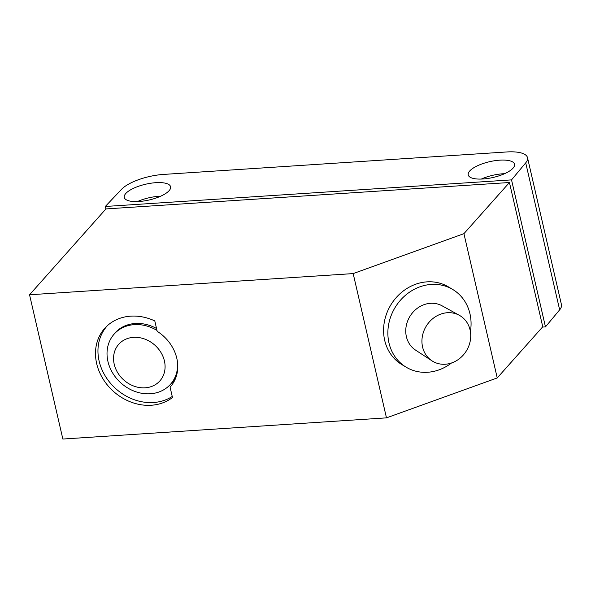 <?xml version="1.0" encoding="UTF-8"?>
<svg xmlns="http://www.w3.org/2000/svg" width="591" height="591" viewBox="0 0 591 591"><rect width="100%" height="100%" fill="white"/><g stroke="black" fill="none" stroke-linecap="round" stroke-linejoin="round"><path stroke-width="0.89" d="M156.992 330.435A37.721 31.988 -138.3 0 0 134.349 324.629A37.721 31.988 -138.3 0 0 112.46 336.213A37.721 31.988 -138.3 0 0 113.553 374.428A37.721 31.988 -138.3 0 0 150.306 393.761A37.721 31.988 -138.3 0 0 168.627 386.189A37.721 31.988 -138.3 0 0 177.566 362.763M168.627 386.189L169.632 385.266A37.861 32.106 -138.3 0 0 176.835 374.428M156.549 328.5A37.861 32.106 -138.3 0 0 135.228 323.484A37.861 32.106 -138.3 0 0 113.265 335.112L112.46 336.213M29.55 294.776L62.853 439.039L386.477 417.859L353.174 273.589L29.55 294.776L105.929 208.926L509.442 182.516L463.928 233.667L497.238 377.937L542.752 326.779L509.442 182.516M353.174 273.589L463.928 233.667M431.977 360.835L415.51 350.071A25.827 22.909 -59 0 1 406.386 336.663A25.827 22.909 -59 0 1 415.672 309.588A25.827 22.909 -59 0 1 442.105 305.828L459.34 315.313A26.573 23.574 -59 0 1 470.081 329.926A26.573 23.574 -59 0 1 459.85 358.345A26.573 23.574 -59 0 1 431.977 360.835A26.573 23.574 -59 0 1 422.587 347.043A26.573 23.574 -59 0 1 432.139 319.184A26.573 23.574 -59 0 1 459.34 315.313M451.539 362.977A45.3 40.188 -59 0 1 406.135 367.174A45.3 40.188 -59 0 1 388.981 342.943A45.3 40.188 -59 0 1 405.84 294.961A45.3 40.188 -59 0 1 452.802 289.516A45.3 40.188 -59 0 1 469.956 313.755A45.3 40.188 -59 0 1 470.406 331.581M406.135 367.174L401.85 364.595A45.3 40.188 -59 0 1 384.697 340.364A45.3 40.188 -59 0 1 401.555 292.39A45.3 40.188 -59 0 1 448.517 286.945L452.802 289.516M172.24 396.465A48.388 41.038 41.7 0 1 111.758 384.689A48.388 41.038 41.7 0 1 107.496 325.56M172.476 397.507A48.61 41.222 41.7 0 1 109.83 387.844A48.61 41.222 41.7 0 1 106.262 326.72A48.61 41.222 41.7 0 1 154.798 320.935L157.191 331.307A39.309 33.332 -138.3 0 1 170.356 386.832A39.309 33.332 -138.3 0 1 170.082 387.135L172.476 397.507M170.082 387.135L170.666 386.47M386.477 417.859L497.238 377.937M105.309 206.473L121.561 189.305A33.421 11.362 167 0 1 163.478 174.426L506.723 151.961A33.421 11.362 -13 0 1 527.512 157.671A33.421 11.362 -13 0 1 525.717 162.85L511.533 179.886L105.309 206.473L105.885 208.978M542.494 327.067L545.463 326.875L559.655 309.839A33.421 11.362 -13 0 0 561.45 304.661L527.512 157.671M145.142 387.814A27.533 23.345 -138.3 0 0 164.416 360.938A27.533 23.345 -138.3 0 0 133.492 337.358A27.533 23.345 -138.3 0 0 114.218 364.226A27.533 23.345 -138.3 0 0 145.142 387.814M481.31 179.066A23.766 8.075 167 0 1 502.889 173.776A23.766 8.075 167 0 1 504.581 173.695M483.002 178.984A23.766 8.075 -13 0 0 514.532 164.232A23.766 8.075 -13 0 0 499.742 160.168A23.766 8.075 -13 0 0 468.22 174.921A23.766 8.075 -13 0 0 483.002 178.984M545.463 326.875L511.533 179.886M139.07 201.501A23.766 8.075 -13 0 0 170.592 186.741A23.766 8.075 -13 0 0 155.81 182.685A23.766 8.075 -13 0 0 124.287 197.438A23.766 8.075 -13 0 0 139.07 201.501M137.378 201.583A23.766 8.075 167 0 1 158.957 196.293A23.766 8.075 167 0 1 160.649 196.212M559.655 309.839L525.717 162.85"/></g></svg>
